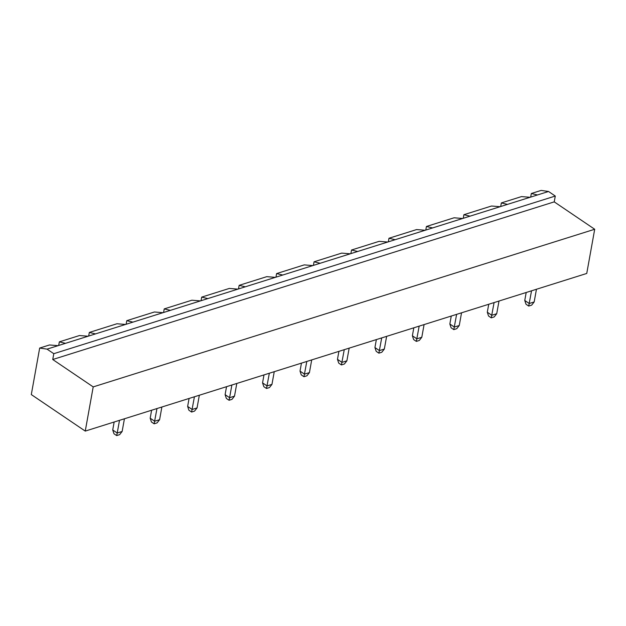 <?xml version="1.0" encoding="UTF-8"?>
<svg xmlns="http://www.w3.org/2000/svg" width="626" height="626" viewBox="0 0 626 626"><rect width="100%" height="100%" fill="white"/><g stroke="black" fill="none" stroke-linecap="round" stroke-linejoin="round"><path stroke-width="0.94" d="M548.54 191.486L537.476 194.96L531.333 193.504L541.169 190.414L548.54 191.486L555.285 196.048L554.237 201.869L594.7 229.257L93.204 386.899L85.253 431.095L31.3 394.576L39.673 348.056L47.044 349.128L53.789 353.69L52.741 359.512L93.204 386.899M594.7 229.257L586.75 273.452L85.253 431.095M554.237 201.869L52.741 359.512M555.285 196.048L53.789 353.69M537.476 194.96L58.101 345.654L49.501 344.965L39.673 348.056M88.086 336.225L79.486 335.536L59.337 341.874L58.688 345.466M530.105 197.284L521.505 196.595L501.348 202.926L500.706 206.525M531.333 193.504L530.692 197.096M231.878 385.006L229.593 397.69L225.102 394.654L226.534 386.688M236.792 383.456L234.515 396.148L229.593 397.69L229.053 400.264L226.354 398.441L225.102 394.654M274.251 371.688L271.966 384.372L267.052 385.921L262.56 382.877L263.992 374.911M269.337 373.229L266.512 388.488L263.812 386.665L262.56 382.877M199.334 395.233L197.057 407.925L192.135 409.467L187.643 406.423L189.075 398.457M194.42 396.782L191.595 412.041L188.895 410.218L187.643 406.423M119.503 420.328L117.226 433.02L112.727 429.976L114.159 422.01M124.425 418.786L122.14 431.47L117.226 433.02L116.679 435.586L113.979 433.763L112.727 429.976M161.876 407.01L159.599 419.694L154.685 421.243L150.185 418.199L151.617 410.233M156.962 408.551L154.137 423.818L151.437 421.987L150.185 418.199M424.084 324.589L421.799 337.273L416.885 338.822L412.385 335.779L413.817 327.813M419.17 326.13L416.337 341.397L413.645 339.566L412.385 335.779M386.625 336.365L384.341 349.05L379.426 350.599L374.927 347.555L376.359 339.589M381.711 337.907L378.879 353.166L376.187 351.342L374.927 347.555M311.709 359.911L309.424 372.603L304.51 374.145L300.018 371.101L301.45 363.135M306.795 361.46L303.97 376.719L301.27 374.888L300.018 371.101M349.167 348.134L346.882 360.826L341.968 362.368L337.469 359.324L338.909 351.366M344.253 349.684L341.42 364.942L338.729 363.119L337.469 359.324M536.451 289.267L534.174 301.951L529.252 303.5L524.76 300.457L526.192 292.491M531.537 290.808L528.712 306.067L526.012 304.244L524.76 300.457M499 301.036L496.715 313.728L491.801 315.269L487.302 312.225L488.734 304.267M494.078 302.585L491.253 317.844L488.554 316.02L487.302 312.225M461.542 312.812L459.257 325.504L454.343 327.046L449.844 324.002L451.276 316.036M456.62 314.362L453.795 329.62L451.096 327.789L449.844 324.002M58.101 345.654L47.044 349.128M507.49 204.389L501.348 202.926M65.48 343.338L59.337 341.874M229.053 400.264L232.003 399.341L234.515 396.148M266.512 388.488L269.462 387.564L271.966 384.372M191.595 412.041L194.545 411.11L197.057 407.925M116.679 435.586L119.629 434.663L122.14 431.47M154.137 423.818L157.087 422.886L159.599 419.694M416.337 341.397L419.287 340.466L421.799 337.273M378.879 353.166L381.829 352.242L384.341 349.05M303.97 376.719L306.92 375.788L309.424 372.603M341.42 364.942L344.37 364.011L346.882 360.826M528.712 306.067L531.662 305.144L534.174 301.951M491.253 317.844L494.204 316.92L496.715 313.728M453.795 329.62L456.745 328.689L459.257 325.504M470.04 216.166L463.897 214.702L491.52 206.017L500.119 206.705M432.582 227.934L426.439 226.479L454.061 217.793L462.661 218.482M95.465 333.908L89.322 332.445L116.945 323.759L125.544 324.448M395.123 239.711L388.981 238.248L416.603 229.57L425.203 230.258M132.923 322.132L126.781 320.668L154.403 311.991L163.003 312.679M357.665 251.488L351.522 250.024L379.145 241.339L387.744 242.027M170.374 310.363L164.231 308.9L191.861 300.214L200.461 300.903M320.207 263.264L314.064 261.801L341.686 253.115L350.294 253.804M207.832 298.586L201.689 297.123L229.319 288.437L237.919 289.126M282.749 275.033L276.606 273.578L304.236 264.892L312.836 265.58M245.29 286.81L239.148 285.346L266.778 276.661L275.377 277.357M89.322 332.445L88.673 336.045M126.781 320.668L126.131 324.268M164.231 308.9L163.589 312.491M201.689 297.123L201.048 300.723M239.148 285.346L238.506 288.946M276.606 273.578L275.956 277.169M314.064 261.801L313.415 265.393M351.522 250.024L350.873 253.624M388.981 238.248L388.331 241.847M426.439 226.479L425.79 230.071M463.897 214.702L463.248 218.294"/></g></svg>
